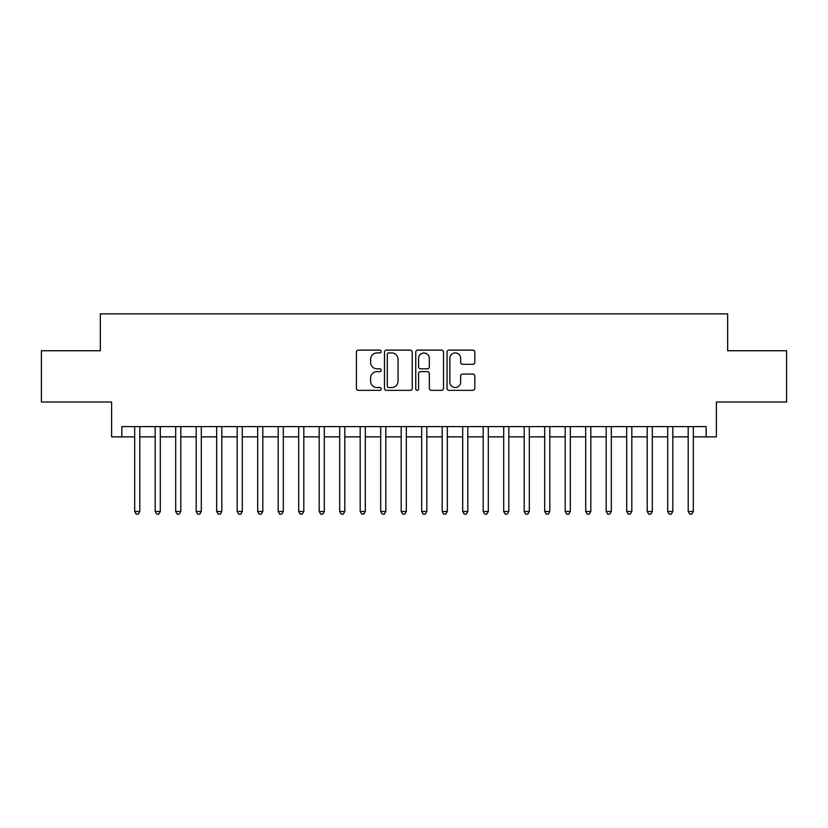 <?xml version="1.0" encoding="UTF-8"?>
<svg xmlns="http://www.w3.org/2000/svg" width="828" height="828" viewBox="0 0 828 828"><rect width="100%" height="100%" fill="white"/><g stroke="black" fill="none" stroke-linecap="round" stroke-linejoin="round"><path stroke-width="1.24" d="M381.201 351.517A1.408 1.408 0 0 0 379.793 350.109L358.41 350.109A2.008 2.008 0 0 0 356.402 352.117L356.402 388.342A2.008 2.008 0 0 0 358.41 390.35L379.793 390.35A1.408 1.408 0 0 0 381.201 388.943A1.408 1.408 0 0 0 379.793 387.535L377.019 387.535A6.438 6.438 0 0 1 370.582 381.097L370.582 378.075A6.438 6.438 0 0 1 377.019 371.637L379.793 371.637A1.408 1.408 0 0 0 381.201 370.23A1.408 1.408 0 0 0 379.793 368.822L377.019 368.822A6.438 6.438 0 0 1 370.582 362.385L370.582 359.362A6.438 6.438 0 0 1 377.019 352.925L379.793 352.925A1.408 1.408 0 0 0 381.201 351.517M472.809 364.299A2.008 2.008 0 0 0 474.817 362.281L474.817 352.117A2.008 2.008 0 0 0 472.809 350.109L449.066 350.109A2.008 2.008 0 0 0 447.048 352.117L447.048 388.342A2.008 2.008 0 0 0 449.066 390.35L472.809 390.35A2.008 2.008 0 0 0 474.817 388.342L474.817 376.067A2.008 2.008 0 0 0 472.809 374.059L462.645 374.059A2.008 2.008 0 0 0 460.637 376.067L460.637 382.153A5.382 5.382 0 0 1 455.255 387.535A5.382 5.382 0 0 1 449.873 382.153L449.873 358.307A5.382 5.382 0 0 1 455.255 352.925A5.382 5.382 0 0 1 460.637 358.307L460.637 362.281A2.008 2.008 0 0 0 462.645 364.299L472.809 364.299M121.861 436.863L121.861 426.606L706.139 426.606L706.139 436.863L716.386 436.863L716.386 402.004L786.6 402.004L786.6 350.751L727.657 350.751L727.657 313.853L100.343 313.853L100.343 350.751L41.4 350.751L41.4 402.004L111.614 402.004L111.614 436.863L134.674 436.863M412.24 352.117A2.008 2.008 0 0 0 410.222 350.109L386.479 350.109A2.008 2.008 0 0 0 384.471 352.117L384.471 388.342A2.008 2.008 0 0 0 386.479 390.35L410.222 390.35A2.008 2.008 0 0 0 412.24 388.342L412.24 352.117M417.778 350.109L441.521 350.109A2.008 2.008 0 0 1 443.529 352.117L443.529 388.342A2.008 2.008 0 0 1 441.521 390.35L431.357 390.35A2.008 2.008 0 0 1 429.339 388.342L429.339 373.656A2.008 2.008 0 0 0 427.331 371.637L420.593 371.637A2.008 2.008 0 0 0 418.575 373.656L418.575 388.943A1.408 1.408 0 0 1 417.167 390.35A1.408 1.408 0 0 1 415.759 388.943L415.759 352.117A2.008 2.008 0 0 1 417.778 350.109M139.808 436.863L155.178 436.863M160.301 436.863L175.681 436.863M180.804 436.863L196.184 436.863M201.307 436.863L216.677 436.863M221.811 436.863L237.181 436.863M242.304 436.863L257.684 436.863M262.807 436.863L278.187 436.863M283.311 436.863L298.68 436.863M303.814 436.863L319.184 436.863M324.307 436.863L339.687 436.863M344.81 436.863L360.19 436.863M365.314 436.863L380.683 436.863M385.807 436.863L401.187 436.863M406.31 436.863L421.69 436.863M426.813 436.863L442.193 436.863M447.317 436.863L462.686 436.863M467.81 436.863L483.19 436.863M488.313 436.863L503.693 436.863M508.816 436.863L524.186 436.863M529.32 436.863L544.689 436.863M549.813 436.863L565.193 436.863M570.316 436.863L585.696 436.863M590.819 436.863L606.189 436.863M611.323 436.863L626.692 436.863M631.816 436.863L647.196 436.863M652.319 436.863L667.699 436.863M672.822 436.863L688.192 436.863M693.326 436.863L706.139 436.863M388.694 352.925A1.408 1.408 0 0 0 387.287 354.332L387.287 386.127A1.408 1.408 0 0 0 388.694 387.535L391.613 387.535A6.438 6.438 0 0 0 398.051 381.097L398.051 359.362A6.438 6.438 0 0 0 391.613 352.925L388.694 352.925M429.339 358.41A5.382 5.382 0 0 0 423.957 353.028A5.382 5.382 0 0 0 418.575 358.41L418.575 366.814A2.008 2.008 0 0 0 420.593 368.822L427.331 368.822A2.008 2.008 0 0 0 429.339 366.814L429.339 358.41M139.808 426.606L139.808 511.476L134.674 511.476L134.674 426.606M139.808 511.476L138.266 514.147L136.216 514.147L134.674 511.476M160.301 426.606L160.301 511.476L155.178 511.476L155.178 426.606M160.301 511.476L158.769 514.147L156.72 514.147L155.178 511.476M180.804 426.606L180.804 511.476L175.681 511.476L175.681 426.606M180.804 511.476L179.262 514.147L177.213 514.147L175.681 511.476M201.307 426.606L201.307 511.476L196.184 511.476L196.184 426.606M201.307 511.476L199.765 514.147L197.716 514.147L196.184 511.476M221.811 426.606L221.811 511.476L216.677 511.476L216.677 426.606M221.811 511.476L220.269 514.147L218.219 514.147L216.677 511.476M242.304 426.606L242.304 511.476L237.181 511.476L237.181 426.606M242.304 511.476L240.772 514.147L238.723 514.147L237.181 511.476M262.807 426.606L262.807 511.476L257.684 511.476L257.684 426.606M262.807 511.476L261.265 514.147L259.216 514.147L257.684 511.476M283.311 426.606L283.311 511.476L278.187 511.476L278.187 426.606M283.311 511.476L281.768 514.147L279.719 514.147L278.187 511.476M303.814 426.606L303.814 511.476L298.68 511.476L298.68 426.606M303.814 511.476L302.272 514.147L300.222 514.147L298.68 511.476M324.307 426.606L324.307 511.476L319.184 511.476L319.184 426.606M324.307 511.476L322.775 514.147L320.726 514.147L319.184 511.476M344.81 426.606L344.81 511.476L339.687 511.476L339.687 426.606M344.81 511.476L343.268 514.147L341.219 514.147L339.687 511.476M365.314 426.606L365.314 511.476L360.19 511.476L360.19 426.606M365.314 511.476L363.771 514.147L361.722 514.147L360.19 511.476M385.807 426.606L385.807 511.476L380.683 511.476L380.683 426.606M385.807 511.476L384.275 514.147L382.225 514.147L380.683 511.476M406.31 426.606L406.31 511.476L401.187 511.476L401.187 426.606M406.31 511.476L404.778 514.147L402.729 514.147L401.187 511.476M426.813 426.606L426.813 511.476L421.69 511.476L421.69 426.606M426.813 511.476L425.271 514.147L423.222 514.147L421.69 511.476M447.317 426.606L447.317 511.476L442.193 511.476L442.193 426.606M447.317 511.476L445.774 514.147L443.725 514.147L442.193 511.476M467.81 426.606L467.81 511.476L462.686 511.476L462.686 426.606M467.81 511.476L466.278 514.147L464.229 514.147L462.686 511.476M488.313 426.606L488.313 511.476L483.19 511.476L483.19 426.606M488.313 511.476L486.781 514.147L484.732 514.147L483.19 511.476M508.816 426.606L508.816 511.476L503.693 511.476L503.693 426.606M508.816 511.476L507.274 514.147L505.225 514.147L503.693 511.476M529.32 426.606L529.32 511.476L524.186 511.476L524.186 426.606M529.32 511.476L527.778 514.147L525.728 514.147L524.186 511.476M549.813 426.606L549.813 511.476L544.689 511.476L544.689 426.606M549.813 511.476L548.281 514.147L546.232 514.147L544.689 511.476M570.316 426.606L570.316 511.476L565.193 511.476L565.193 426.606M570.316 511.476L568.784 514.147L566.735 514.147L565.193 511.476M590.819 426.606L590.819 511.476L585.696 511.476L585.696 426.606M590.819 511.476L589.277 514.147L587.228 514.147L585.696 511.476M611.323 426.606L611.323 511.476L606.189 511.476L606.189 426.606M611.323 511.476L609.781 514.147L607.731 514.147L606.189 511.476M631.816 426.606L631.816 511.476L626.692 511.476L626.692 426.606M631.816 511.476L630.284 514.147L628.235 514.147L626.692 511.476M652.319 426.606L652.319 511.476L647.196 511.476L647.196 426.606M652.319 511.476L650.787 514.147L648.738 514.147L647.196 511.476M672.822 426.606L672.822 511.476L667.699 511.476L667.699 426.606M672.822 511.476L671.28 514.147L669.231 514.147L667.699 511.476M693.326 426.606L693.326 511.476L688.192 511.476L688.192 426.606M693.326 511.476L691.784 514.147L689.734 514.147L688.192 511.476"/></g></svg>
